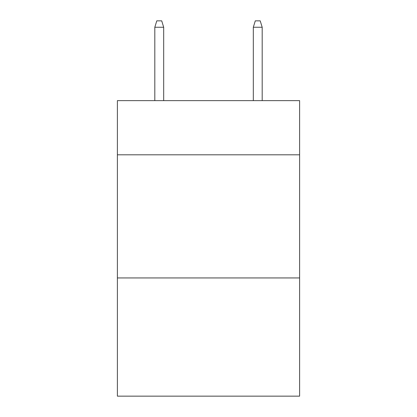 <?xml version="1.0" encoding="UTF-8"?>
<svg xmlns="http://www.w3.org/2000/svg" width="417" height="417" viewBox="0 0 417 417"><rect width="100%" height="100%" fill="white"/><g stroke="black" fill="none" stroke-linecap="round" stroke-linejoin="round"><path stroke-width="0.63" d="M299.614 154.816L299.614 100.638L117.385 100.638L117.385 154.816L299.614 154.816L299.614 396.15L117.385 396.15L117.385 154.816M299.614 277.946L117.385 277.946M163.683 100.638L163.683 27.251L154.816 27.251L154.816 100.638M154.816 27.251L156.787 20.85L161.713 20.85L163.683 27.251M253.317 27.251L255.287 20.85L260.213 20.85L262.184 27.251L253.317 27.251L253.317 100.638M262.184 27.251L262.184 100.638"/></g></svg>
